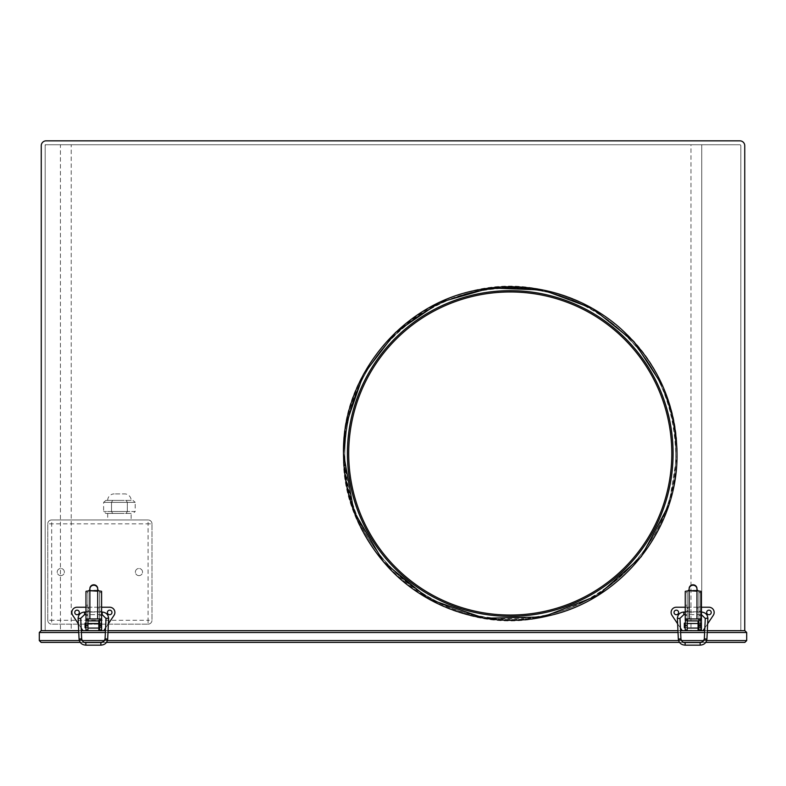 <?xml version="1.0" encoding="UTF-8"?>
<svg xmlns="http://www.w3.org/2000/svg" width="786" height="786" viewBox="0 0 786 786"><rect width="100%" height="100%" fill="white"/><g stroke="black" fill="none" stroke-linecap="round" stroke-linejoin="round"><path stroke-width="0.59" stroke-dasharray="3.93 2.95" d="M673.091 453.502A162.849 162.849 0 0 1 510.252 616.352A162.849 162.849 0 0 1 347.402 453.502A162.849 162.849 0 0 1 510.252 290.663A162.849 162.849 0 0 1 673.091 453.502A162.849 162.849 0 0 1 510.252 616.352A162.849 162.849 0 0 1 347.402 453.502A162.849 162.849 0 0 1 510.252 290.663A162.849 162.849 0 0 1 673.091 453.502A162.849 162.849 0 0 1 510.252 616.352A162.849 162.849 0 0 1 347.402 453.502A162.849 162.849 0 0 1 510.252 290.663A162.849 162.849 0 0 1 673.091 453.502A162.849 162.849 0 0 1 510.252 616.352A162.849 162.849 0 0 1 347.402 453.502A162.849 162.849 0 0 1 510.252 290.663A162.849 162.849 0 0 1 673.091 453.502A162.849 162.849 0 0 1 510.252 616.352A162.849 162.849 0 0 1 347.402 453.502A162.849 162.849 0 0 1 510.252 290.663A162.849 162.849 0 0 1 673.091 453.502A162.849 162.849 0 0 1 510.252 616.352A162.849 162.849 0 0 1 347.402 453.502A162.849 162.849 0 0 1 510.252 290.663A162.849 162.849 0 0 1 673.091 453.502A162.849 162.849 0 0 1 510.252 616.352A162.849 162.849 0 0 1 347.402 453.502A162.849 162.849 0 0 1 510.252 290.663A162.849 162.849 0 0 1 673.091 453.502A162.849 162.849 0 0 1 510.252 616.352A162.849 162.849 0 0 1 347.402 453.502A162.849 162.849 0 0 1 510.252 290.663A162.849 162.849 0 0 1 673.091 453.502A162.849 162.849 0 0 1 510.252 616.352A162.849 162.849 0 0 1 347.402 453.502A162.849 162.849 0 0 1 510.252 290.663A162.849 162.849 0 0 1 673.091 453.502A162.849 162.849 0 0 1 510.252 616.352A162.849 162.849 0 0 1 347.402 453.502A162.849 162.849 0 0 1 510.252 290.663A162.849 162.849 0 0 1 673.091 453.502A162.849 162.849 0 0 1 510.252 616.352A162.849 162.849 0 0 1 347.402 453.502A162.849 162.849 0 0 1 510.252 290.663A162.849 162.849 0 0 1 673.091 453.502A162.849 162.849 0 0 0 510.252 290.663A162.849 162.849 0 0 0 347.402 453.502A162.849 162.849 0 0 0 510.252 616.352A162.849 162.849 0 0 0 673.091 453.502A162.849 162.849 0 0 0 510.252 290.663A162.849 162.849 0 0 0 347.402 453.502A162.849 162.849 0 0 0 510.252 616.352A162.849 162.849 0 0 0 673.091 453.502A162.849 162.849 0 0 0 510.252 290.663A162.849 162.849 0 0 0 347.402 453.502A162.849 162.849 0 0 0 510.252 616.352A162.849 162.849 0 0 0 673.091 453.502A162.849 162.849 0 0 0 510.252 290.663A162.849 162.849 0 0 0 347.402 453.502A162.849 162.849 0 0 0 510.252 616.352A162.849 162.849 0 0 0 673.091 453.502M348.709 453.502A161.543 161.543 0 0 1 510.252 291.96A161.543 161.543 0 0 1 671.794 453.502A161.543 161.543 0 0 1 510.252 615.045A161.543 161.543 0 0 1 348.709 453.502A161.543 161.543 0 0 1 510.252 291.96A161.543 161.543 0 0 1 671.794 453.502A161.543 161.543 0 0 1 510.252 615.045A161.543 161.543 0 0 1 348.709 453.502A161.543 161.543 0 0 1 510.252 291.96A161.543 161.543 0 0 1 671.794 453.502A161.543 161.543 0 0 1 510.252 615.045A161.543 161.543 0 0 1 348.709 453.502A161.543 161.543 0 0 1 510.252 291.96A161.543 161.543 0 0 1 671.794 453.502A161.543 161.543 0 0 1 510.252 615.045A161.543 161.543 0 0 1 348.709 453.502A161.543 161.543 0 0 1 510.252 291.96A161.543 161.543 0 0 1 671.794 453.502A161.543 161.543 0 0 1 510.252 615.045A161.543 161.543 0 0 1 348.709 453.502A161.543 161.543 0 0 1 510.252 291.96A161.543 161.543 0 0 1 671.794 453.502A161.543 161.543 0 0 1 510.252 615.045A161.543 161.543 0 0 1 348.709 453.502A161.543 161.543 0 0 1 510.252 291.96A161.543 161.543 0 0 1 671.794 453.502A161.543 161.543 0 0 1 510.252 615.045A161.543 161.543 0 0 1 348.709 453.502A161.543 161.543 0 0 1 510.252 291.96A161.543 161.543 0 0 1 671.794 453.502A161.543 161.543 0 0 1 510.252 615.045A161.543 161.543 0 0 1 348.709 453.502A161.543 161.543 0 0 1 510.252 291.96A161.543 161.543 0 0 1 671.794 453.502A161.543 161.543 0 0 1 510.252 615.045A161.543 161.543 0 0 1 348.709 453.502A161.543 161.543 0 0 1 510.252 291.96A161.543 161.543 0 0 1 671.794 453.502A161.543 161.543 0 0 1 510.252 615.045A161.543 161.543 0 0 1 348.709 453.502A161.543 161.543 0 0 1 510.252 291.96A161.543 161.543 0 0 1 671.794 453.502A161.543 161.543 0 0 1 510.252 615.045A161.543 161.543 0 0 1 348.709 453.502M60.434 630.677L701.751 630.677L701.751 144.752L60.434 144.752L60.434 630.677L690.973 630.677L690.973 144.752L60.434 144.752M71.221 630.677L701.751 630.677L701.751 144.752L701.751 630.677L71.221 630.677L71.221 144.752M701.751 630.677L45.166 630.677L45.166 145.705L45.166 630.677L740.834 630.677L740.834 145.705A0.963 0.963 0 0 0 739.881 144.752L46.119 144.752A0.963 0.963 0 0 0 45.166 145.705A0.963 0.963 0 0 1 46.119 144.752L739.881 144.752A0.963 0.963 0 0 1 740.834 145.705L740.834 630.677L45.166 630.677L45.166 144.752L701.751 144.752M690.973 630.677L45.166 630.677L45.166 144.752L690.973 144.752M131.144 500.407L107.692 500.407L131.144 500.407A6.514 6.514 0 0 0 124.63 493.893L114.206 493.893L124.63 493.893M107.692 500.407A6.514 6.514 0 0 1 114.206 493.893M131.144 513.435L107.692 513.435L131.144 513.435L131.144 519.949L107.692 519.949L131.144 519.949M107.692 513.435L107.692 519.949M60.797 575.637A3.586 3.586 0 0 1 57.211 572.051A3.586 3.586 0 0 1 60.797 568.475A3.586 3.586 0 0 1 64.373 572.051A3.586 3.586 0 0 1 60.797 575.637A3.586 3.586 0 0 1 57.211 572.051A3.586 3.586 0 0 1 60.797 568.475A3.586 3.586 0 0 1 64.373 572.051A3.586 3.586 0 0 1 60.797 575.637M138.965 575.637A3.586 3.586 0 0 1 135.379 572.051A3.586 3.586 0 0 1 138.965 568.475A3.586 3.586 0 0 1 142.541 572.051A3.586 3.586 0 0 1 138.965 575.637A3.586 3.586 0 0 1 135.379 572.051A3.586 3.586 0 0 1 138.965 568.475A3.586 3.586 0 0 1 142.541 572.051A3.586 3.586 0 0 1 138.965 575.637M119.423 500.407L109.264 500.407L119.423 500.407M105.884 500.407L109.264 500.407L105.884 500.407L103.624 502.362L103.624 511.48L105.884 513.435L109.264 513.435L105.884 513.435M119.423 513.435L109.264 513.435L119.423 513.435M51.68 519.949L148.082 519.949L51.68 519.949A3.91 3.91 0 0 0 47.769 523.849L47.769 620.262L47.769 523.849A3.91 3.91 0 0 1 51.68 519.949A3.91 3.91 0 0 0 47.769 523.849L148.082 523.849L148.082 620.262L51.68 620.262L51.68 519.949M739.881 140.841A4.863 4.863 0 0 1 744.745 145.705L744.745 630.677L41.255 630.677L41.255 145.705A4.863 4.863 0 0 1 46.119 140.841L739.881 140.841M47.769 620.262A3.91 3.91 0 0 0 51.68 624.163L148.082 624.163L51.68 624.163A3.91 3.91 0 0 1 47.769 620.262A3.91 3.91 0 0 0 51.68 624.163L51.68 620.262L47.769 620.262M148.082 624.163A3.91 3.91 0 0 0 151.993 620.262L151.993 523.849L151.993 620.262A3.91 3.91 0 0 1 148.082 624.163L148.082 620.262L151.993 620.262A3.91 3.91 0 0 1 148.082 624.163M151.993 523.849A3.91 3.91 0 0 0 148.082 519.949A3.91 3.91 0 0 1 151.993 523.849L148.082 523.849L148.082 519.949A3.91 3.91 0 0 1 151.993 523.849M78.669 630.677L81.272 630.677M82.943 630.677L103.791 630.677L114.019 615.33A5.207 5.207 0 0 0 109.686 607.234L77.048 607.234A5.207 5.207 0 0 0 72.715 615.33L82.943 630.677L103.791 630.677M105.452 630.677L108.065 630.677M677.935 630.677L680.548 630.677M682.209 630.677L703.057 630.677L713.285 615.33A5.207 5.207 0 0 0 708.952 607.234L676.314 607.234A5.207 5.207 0 0 0 671.981 615.33L682.209 630.677L703.057 630.677M704.728 630.677L707.331 630.677M744.873 630.677L41.127 630.677M744.745 630.677L41.255 630.677M39.3 640.58L39.3 632.504L746.7 632.504L746.7 640.58L39.3 640.58M705.769 642.408L701.328 642.408M683.948 642.408L679.497 642.408M106.503 642.408L102.052 642.408M84.672 642.408L80.231 642.408M41.127 642.408L744.873 642.408M132.962 500.407L135.212 502.362L127.322 502.362L135.212 502.362L135.212 511.48L127.322 511.48L135.212 511.48L132.962 513.435M127.322 502.362L127.322 511.48L111.524 511.48L112.653 513.435L111.524 511.48L103.624 511.48L127.322 511.48L127.322 502.362L126.192 500.407L127.322 502.362L111.524 502.362L111.524 511.48L111.524 502.362L127.322 502.362M112.653 500.407L111.524 502.362L103.624 502.362L111.524 502.362L112.653 500.407M126.192 513.435L127.322 511.48L126.192 513.435M101.6 623.19L100.755 623.19L100.755 627.749L100.755 623.19M101.6 627.749L100.755 627.749M100.755 627.425L100.755 623.514L99.645 623.514L99.645 627.425L99.645 623.514L101.6 623.514L101.6 627.425L99.645 627.425L100.755 627.425L100.755 623.514M98.81 627.425L98.81 623.514L98.81 627.425M85.969 627.749L85.969 623.19L85.969 627.749M87.924 623.514L87.924 627.425L87.924 623.514L87.924 627.425L85.969 627.425L87.924 627.425L87.924 623.514L85.969 623.514L85.969 627.425L85.969 623.514L85.969 627.425L85.969 623.514L87.924 623.514L87.924 620.911L87.924 630.677M109.686 610.162A2.279 2.279 0 0 0 107.407 612.441A2.279 2.279 0 0 0 109.686 614.721A2.279 2.279 0 0 0 111.966 612.441A2.279 2.279 0 0 0 109.686 610.162M77.048 610.162A2.279 2.279 0 0 0 74.768 612.441A2.279 2.279 0 0 0 77.048 614.721A2.279 2.279 0 0 0 79.327 612.441A2.279 2.279 0 0 0 77.048 610.162M85.969 607.234L88.484 607.234L88.484 611.793L98.25 611.793L98.25 607.234L88.484 607.234L88.484 611.793L98.25 611.793L98.25 607.234L101.6 607.234M78.345 623.789L81.145 627.994M98.81 630.677L98.81 620.911L87.924 620.911M105.579 627.994L108.38 623.789M85.055 623.19L85.055 627.749M101.669 623.19L101.669 627.749M101.6 615.438L101.6 611.272L101.6 615.438L99.645 615.438L99.645 611.272L99.645 615.438M101.6 611.272L99.645 611.272M85.969 615.438L85.969 611.272L85.969 615.438L87.924 615.438L87.924 611.272L87.924 615.438M85.969 611.272L87.924 611.272M88.572 590.944L89.879 589.647L89.879 591.17L98.997 590.944L97.69 591.17L97.69 589.647L98.997 590.944M89.879 591.17L89.879 618.955L97.69 618.955L97.69 591.17M86.195 618.955L89.879 618.955M87.924 619.997L87.924 591.347L88.504 590.944L86.224 590.944M87.924 605.21L85.969 605.21L85.969 625.469L87.924 625.469L87.924 630.028L87.924 591.347M85.969 605.21L85.969 592.654L87.924 592.654M85.969 625.469L85.969 630.028M85.969 591.347L85.969 592.654M101.374 618.955L97.69 618.955M101.345 590.944L99.065 590.944L99.645 591.347L99.645 619.997M99.645 591.347L99.645 630.028M99.645 606.92L101.6 606.92L101.6 605.21L99.645 605.21M99.645 592.654L101.6 592.654L101.6 605.21M101.6 630.028L101.6 625.469L99.645 625.469M101.6 606.92L101.6 625.469M101.6 627.425L101.6 623.514M101.6 592.654L101.6 591.347M89.879 589.647L89.879 588.606M97.69 588.606L97.69 589.647M700.876 623.19L700.031 623.19L700.031 627.749L700.031 623.19M700.876 627.749L700.031 627.749M700.031 627.425L700.031 623.514L698.921 623.514L698.921 627.425L698.921 623.514L700.876 623.514L700.876 627.425L698.921 627.425L700.031 627.425L700.031 623.514M698.076 627.425L698.076 623.514L698.076 627.425M685.245 627.749L685.245 623.19L685.245 627.749M687.19 623.514L687.19 627.425L687.19 623.514L687.19 627.425L685.245 627.425L687.19 627.425L687.19 623.514L685.245 623.514L685.245 627.425L685.245 623.514L685.245 627.425L685.245 623.514L687.19 623.514L687.19 620.911L687.19 630.677M708.952 610.162A2.279 2.279 0 0 0 706.673 612.441A2.279 2.279 0 0 0 708.952 614.721A2.279 2.279 0 0 0 711.232 612.441A2.279 2.279 0 0 0 708.952 610.162M676.314 610.162A2.279 2.279 0 0 0 674.034 612.441A2.279 2.279 0 0 0 676.314 614.721A2.279 2.279 0 0 0 678.593 612.441A2.279 2.279 0 0 0 676.314 610.162M685.245 607.234L687.75 607.234L687.75 611.793L697.516 611.793L697.516 607.234L687.75 607.234L687.75 611.793L697.516 611.793L697.516 607.234L700.876 607.234M677.62 623.789L680.421 627.994M698.076 630.677L698.076 620.911L687.19 620.911M704.855 627.994L707.655 623.789M684.331 623.19L684.331 627.749M700.945 623.19L700.945 627.749M700.876 615.438L700.876 611.272L700.876 615.438L698.921 615.438L698.921 611.272L698.921 615.438M700.876 611.272L698.921 611.272M685.245 615.438L685.245 611.272L685.245 615.438L687.19 615.438L687.19 611.272L687.19 615.438M685.245 611.272L687.19 611.272M687.848 590.944L689.145 589.647L689.145 591.17L698.263 590.944L696.966 591.17L696.966 589.647L698.263 590.944M689.145 591.17L689.145 618.955L696.966 618.955L696.966 591.17M685.461 618.955L689.145 618.955M687.19 619.997L687.19 591.347L687.779 590.944L685.5 590.944M687.19 605.21L685.245 605.21L685.245 625.469L687.19 625.469L687.19 630.028L687.19 591.347M685.245 605.21L685.245 592.654L687.19 592.654M685.245 625.469L685.245 630.028M685.245 591.347L685.245 592.654M700.65 618.955L696.966 618.955M700.621 590.944L698.341 590.944L698.921 591.347L698.921 619.997M698.921 591.347L698.921 630.028M698.921 606.92L700.876 606.92L700.876 605.21L698.921 605.21M698.921 592.654L700.876 592.654L700.876 605.21M700.876 630.028L700.876 625.469L698.921 625.469M700.876 606.92L700.876 625.469M700.876 627.425L700.876 623.514M700.876 592.654L700.876 591.347M689.145 589.647L689.145 588.606M696.966 588.606L696.966 589.647M707.243 632.504L704.639 632.504M680.627 632.504L678.023 632.504M107.977 632.504L105.373 632.504M81.361 632.504L78.757 632.504M79.317 640.58L82.137 640.58M104.587 640.58L107.417 640.58M678.583 640.58L681.413 640.58M703.863 640.58L706.683 640.58M85.969 606.92L87.924 606.92M97.867 590.286L89.702 590.286M106.022 618.474L108.615 618.582M105.059 639.047A1.307 0.56 -177.2 0 1 106.375 638.556A1.307 0.56 -177.2 0 1 107.662 639.165M102.18 614.652L102.18 612.058M84.554 614.652L84.554 612.058M81.675 639.047A1.307 0.56 -2.8 0 0 80.349 638.556A1.307 0.56 -2.8 0 0 79.072 639.165M80.712 618.474L78.109 618.582M100.873 642.555L100.873 645.031M85.851 642.555L85.851 645.031M685.245 606.92L687.19 606.92M697.133 590.286L688.978 590.286M705.288 618.474L707.891 618.582M704.325 639.047A1.307 0.56 -177.2 0 1 705.651 638.556A1.307 0.56 -177.2 0 1 706.928 639.165M701.446 614.652L701.446 612.058M683.82 614.652L683.82 612.058M680.941 639.047A1.307 0.56 -2.8 0 0 679.625 638.556A1.307 0.56 -2.8 0 0 678.338 639.165M679.978 618.474L677.385 618.582M700.149 642.555L700.149 645.031M685.127 642.555L685.127 645.031M668.886 504.877L676.992 455.065M675.695 453.502C678.652 357.375 584.509 274.383 489.511 289.356C409.044 297.806 343.089 372.603 344.799 453.502C345.771 403.1 365.107 361.167 402.796 327.693C422.279 311.158 444.375 299.682 469.104 293.247C493.863 286.969 518.77 286.389 543.804 291.488C618.779 305.587 677.1 377.221 675.695 453.502C677.041 528.87 620.183 599.846 546.339 614.966C447.499 640.669 341.281 555.584 344.799 453.502C343.394 529.793 401.725 601.428 476.699 615.517C574.969 639.362 679.124 554.572 675.695 453.502C677.1 529.784 618.779 601.418 543.804 615.517C491.221 625.184 444.218 613.119 402.796 579.311C365.107 545.838 345.771 503.905 344.799 453.502C341.281 555.584 447.499 640.669 546.339 614.966C620.183 599.846 677.041 528.87 675.695 453.502C677.1 377.221 618.779 305.587 543.804 291.488C445.524 267.653 341.379 352.423 344.799 453.502C345.467 408.091 361.619 369.096 393.255 336.516C445.603 282.272 535.983 272.29 598.903 313.81C648.342 347.265 673.936 393.835 675.695 453.502M345.064 430.659L346.066 424.342M662.736 386.005L672.826 416.442L676.923 448.236M343.492 453.502C341.939 378.921 398.561 307.041 471.325 291.36C543.273 272.3 626.354 310.637 658.825 377.801C670.851 401.597 676.913 426.837 677.001 453.502C678.416 376.622 619.633 304.418 544.059 290.211C445.014 266.179 340.053 351.637 343.492 453.502C342.087 530.383 400.86 602.587 476.434 616.794C501.665 621.942 526.758 621.343 551.723 615.016C576.639 608.541 598.912 596.967 618.543 580.304C656.536 546.565 676.019 504.298 677.001 453.502C678.357 529.469 621.048 600.995 546.624 616.244C446.998 642.142 339.945 556.38 343.492 453.502M101.6 614.652L85.969 614.652M101.6 612.048L85.969 612.048M700.876 614.652L685.245 614.652M700.876 612.048L685.245 612.048"/><path stroke-width="1.18" d="M673.091 453.502A162.849 162.849 0 0 1 510.252 616.352A162.849 162.849 0 0 1 347.402 453.502A162.849 162.849 0 0 1 510.252 290.663A162.849 162.849 0 0 1 673.091 453.502M348.709 453.502A161.543 161.543 0 0 1 510.252 291.96A161.543 161.543 0 0 1 671.794 453.502A161.543 161.543 0 0 1 510.252 615.045A161.543 161.543 0 0 1 348.709 453.502M80.231 642.408L41.127 642.408L39.3 640.58L39.3 632.504L41.127 630.677L78.669 630.677M81.272 630.677L87.924 630.677L87.924 628.073L98.81 628.073L98.81 623.514L87.924 623.514L87.924 628.073M98.81 628.073L98.81 630.677L105.452 630.677M108.065 630.677L677.935 630.677M680.548 630.677L687.19 630.677L687.19 628.073L698.076 628.073L698.076 623.514L687.19 623.514L687.19 628.073M698.076 628.073L698.076 630.677L704.728 630.677M707.331 630.677L744.873 630.677L746.7 632.504L744.873 630.677M41.255 630.677L41.255 145.705A4.863 4.863 0 0 1 46.119 140.841L739.881 140.841A4.863 4.863 0 0 1 744.745 145.705L744.745 630.677M706.683 640.58L746.7 640.58L744.873 642.408L746.7 640.58L746.7 632.504L707.243 632.504M744.873 642.408L705.769 642.408M701.328 642.408L683.948 642.408M679.497 642.408L106.503 642.408M102.052 642.408L84.672 642.408M79.317 640.58L39.3 640.58L41.127 642.408M41.127 630.677L39.3 632.504L78.757 632.504M101.6 627.749L101.6 623.19M99.645 623.514L98.81 623.514L98.81 620.911L87.924 620.911M99.645 627.425L98.81 627.425M85.969 627.749L85.055 627.749L85.055 623.19L85.969 623.19M109.686 610.162A2.279 2.279 0 0 0 107.407 612.441A2.279 2.279 0 0 0 109.686 614.721A2.279 2.279 0 0 0 111.966 612.441A2.279 2.279 0 0 0 109.686 610.162M77.048 610.162A2.279 2.279 0 0 0 74.768 612.441A2.279 2.279 0 0 0 77.048 614.721A2.279 2.279 0 0 0 79.327 612.441A2.279 2.279 0 0 0 77.048 610.162M85.969 607.234L77.048 607.234A5.207 5.207 0 0 0 72.715 615.33L78.345 623.789M81.145 627.994L82.943 630.677M103.791 630.677L105.579 627.994M108.38 623.789L114.019 615.33A5.207 5.207 0 0 0 109.686 607.234L101.6 607.234M98.81 630.677L87.924 630.677M89.879 591.17L89.879 618.955L97.69 618.955L97.69 590.728L89.879 590.728L97.69 591.17M89.879 618.955L86.195 618.955L85.969 625.469L87.924 625.469L87.924 619.997M85.969 620.007L85.969 591.347L88.504 590.944M88.425 618.955L87.924 620.262L85.969 620.262M89.879 589.647L88.572 590.944M85.969 625.469L85.969 630.028L87.924 630.028M101.6 625.469L101.6 630.028L99.645 630.028L99.645 625.469L101.6 625.469L101.374 618.955L97.69 618.955M99.065 590.944L101.6 591.347L101.6 620.007M99.645 619.997L99.154 618.955M98.997 590.944L97.69 589.647M101.6 620.262L99.645 620.262L99.645 625.469M89.879 590.728L89.879 588.606A3.91 3.812 -0 0 1 93.789 584.794A3.91 3.812 -0 0 1 97.69 588.606L97.69 590.728M97.69 589.038A3.91 3.812 180 0 0 93.789 585.236A3.91 3.812 180 0 0 89.879 589.038M700.876 627.749L700.876 623.19M698.921 623.514L698.076 623.514L698.076 620.911L687.19 620.911M698.921 627.425L698.076 627.425M685.245 627.749L684.331 627.749L684.331 623.19L685.245 623.19M708.952 610.162A2.279 2.279 0 0 0 706.673 612.441A2.279 2.279 0 0 0 708.952 614.721A2.279 2.279 0 0 0 711.232 612.441A2.279 2.279 0 0 0 708.952 610.162M676.314 610.162A2.279 2.279 0 0 0 674.034 612.441A2.279 2.279 0 0 0 676.314 614.721A2.279 2.279 0 0 0 678.593 612.441A2.279 2.279 0 0 0 676.314 610.162M685.245 607.234L676.314 607.234A5.207 5.207 0 0 0 671.981 615.33L677.62 623.789M680.421 627.994L682.209 630.677M703.057 630.677L704.855 627.994M707.655 623.789L713.285 615.33A5.207 5.207 0 0 0 708.952 607.234L700.876 607.234M698.076 630.677L687.19 630.677M689.145 591.17L689.145 618.955L696.966 618.955L696.966 590.728L689.145 590.728L696.966 591.17M689.145 618.955L685.461 618.955L685.245 625.469L687.19 625.469L687.19 619.997M685.245 620.007L685.245 591.347L687.779 590.944M687.691 618.955L687.19 620.262L685.245 620.262M689.145 589.647L687.848 590.944M685.245 625.469L685.245 630.028L687.19 630.028M700.876 625.469L700.876 630.028L698.921 630.028L698.921 625.469L700.876 625.469L700.65 618.955L696.966 618.955M698.341 590.944L700.876 591.347L700.876 620.007M698.921 619.997L698.42 618.955M698.263 590.944L696.966 589.647M700.876 620.262L698.921 620.262L698.921 625.469M689.145 590.728L689.145 588.606A3.91 3.812 -0 0 1 693.056 584.794A3.91 3.812 -0 0 1 696.966 588.606L696.966 590.728M696.966 589.038A3.91 3.812 180 0 0 693.056 585.236A3.91 3.812 180 0 0 689.145 589.038M704.639 632.504L680.627 632.504M678.023 632.504L107.977 632.504M105.373 632.504L81.361 632.504M82.137 640.58L104.587 640.58M107.417 640.58L678.583 640.58M681.413 640.58L703.863 640.58M100.873 645.031L100.873 642.555L103.713 641.582L105.059 639.047A1.307 0.56 -177.2 0 1 105.059 639.047A1.307 0.56 -177.2 0 0 106.336 639.666A1.307 0.56 -177.2 0 0 107.662 639.175A1.307 0.56 -177.2 0 1 107.662 639.175L108.615 618.582L107.338 618.179L106.022 618.464L105.059 639.047M108.615 618.582L108.625 618.307C108.232 614.505 106.09 612.412 102.18 612.048L102.18 614.652L101.6 614.652M85.969 612.048L84.554 612.048L84.554 614.652L80.712 618.307L81.675 639.047A1.307 0.56 -2.8 0 0 81.675 639.047C82.589 641.73 83.984 642.889 85.851 642.555L85.851 645.031M84.554 612.048C80.644 612.412 78.492 614.505 78.099 618.307L80.712 618.464M78.109 618.582L79.072 639.175A1.307 0.56 -2.8 0 0 79.072 639.175A1.307 0.56 -2.8 0 0 80.398 639.666A1.307 0.56 -2.8 0 0 81.675 639.067M700.149 645.031L700.149 642.555L702.989 641.582L704.325 639.047A1.307 0.56 -177.2 0 1 704.325 639.047A1.307 0.56 -177.2 0 0 705.602 639.666A1.307 0.56 -177.2 0 0 706.928 639.175A1.307 0.56 -177.2 0 1 706.928 639.175L707.891 618.582L706.614 618.179L705.288 618.464L704.325 639.047M707.891 618.582L707.901 618.307C707.508 614.505 705.356 612.412 701.446 612.048L701.446 614.652L700.876 614.652M685.245 612.048L683.82 612.048L683.82 614.652L679.978 618.307L680.941 639.047A1.307 0.56 -2.8 0 0 680.941 639.047C681.855 641.73 683.25 642.889 685.127 642.555L685.127 645.031M683.82 612.048C679.91 612.412 677.768 614.505 677.375 618.307L679.978 618.464M677.385 618.582L678.338 639.175A1.307 0.56 -2.8 0 0 678.338 639.175A1.307 0.56 -2.8 0 0 679.664 639.666A1.307 0.56 -2.8 0 0 680.941 639.067M668.886 504.877L641.288 556.635L597.478 595.621L542.88 617.03L484.245 618.218L428.822 599.02L383.47 561.833L353.808 511.234L343.492 453.502C344.022 496.31 358.495 533.714 386.909 565.733C426.631 610.231 491.309 630.126 549.178 615.654C622.443 599.394 678.298 528.536 677.001 453.502L676.992 455.065M676.923 448.236L677.001 453.502C676.019 402.707 656.536 360.44 618.543 326.701C598.912 310.038 576.639 298.464 551.723 291.989C526.758 285.662 501.665 285.072 476.434 290.211C400.86 304.418 342.087 376.622 343.492 453.502L345.064 430.659M346.066 424.342L363.466 374.372L395.643 332.38L439.354 302.571L490.209 287.961L543.077 290.014L592.644 308.525L633.909 341.635L662.736 386.005M79.072 639.175C79.632 642.85 81.891 644.844 85.851 645.159L100.873 645.159C104.843 644.844 107.102 642.85 107.662 639.175M102.18 614.652L106.022 618.464M85.969 614.652L84.554 614.652M102.18 612.048L101.6 612.048M100.873 642.555L85.851 642.555M678.338 639.175C678.898 642.85 681.157 644.844 685.127 645.159L700.149 645.159C704.109 644.844 706.368 642.85 706.928 639.175M701.446 614.652L705.288 618.464M685.245 614.652L683.82 614.652M701.446 612.048L700.876 612.048M700.149 642.555L685.127 642.555"/></g></svg>
